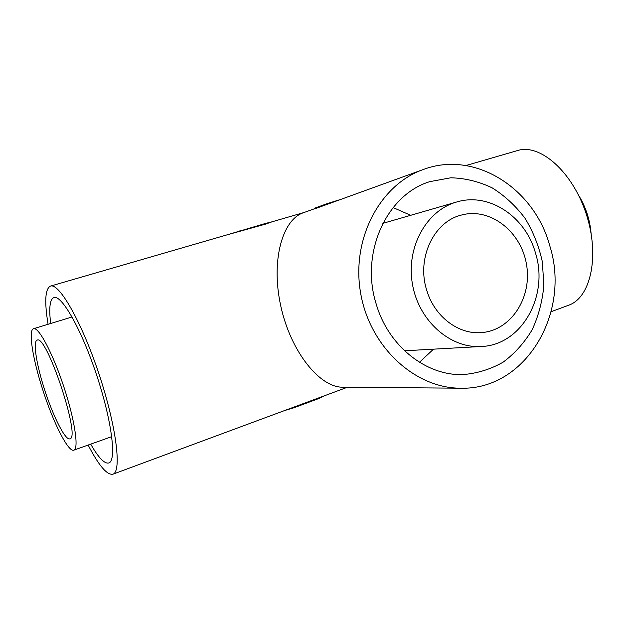 <?xml version="1.0" encoding="UTF-8"?>
<svg xmlns="http://www.w3.org/2000/svg" width="624" height="624" viewBox="0 0 624 624"><rect width="100%" height="100%" fill="white"/><g stroke="black" fill="none" stroke-linecap="round" stroke-linejoin="round"><path stroke-width="0.94" d="M324.94 395.585L318.958 398.486L294.021 407.737L284.521 410.569M338.614 200.054L326.602 203.845L315.385 207.901L314.519 208.283L314.675 208.806L315.588 208.549L423.337 169.494C380.063 184.595 351.187 238.805 360.563 292.718C369.564 346.687 414.757 388.284 460.59 388.206C525.946 390.211 571.225 312.172 549.682 245.489C534.253 188.292 474.802 149.994 423.337 169.494M226.723 234.952L265.481 224.141L272.095 221.793L265.286 223.501L226.301 235.076M465.925 165.532L517.741 150.493C539.932 143.465 572.192 171.421 585.967 213.221C599.999 254.935 591.045 296.985 569.182 305.019L567.895 305.503M48.071 324.285C44.327 301.408 45.146 288.678 50.521 286.088C59.202 282.719 81.783 322.179 98.92 373.831C116.158 425.443 121.914 471.081 113.131 474.123C107.289 475.605 98.959 465.91 88.132 445.052M314.644 208.697L303.412 212.745C282.508 219.469 270.637 260.473 280.839 306.298C290.854 352.154 320.073 387.769 342.872 387.184L460.59 388.206M376.295 304.325C359.806 253.211 386.576 194.696 429.819 181.639L450.817 177.785C465.169 178.168 478.975 181.537 492.242 187.902C504.839 195.819 515.791 205.975 525.088 218.369C533.192 231.738 538.941 246.207 542.342 261.752L543.863 285.316C542.467 301.033 538.574 315.838 532.178 329.714C524.449 342.693 514.745 353.519 503.092 362.193C490.55 369.33 477.079 373.464 462.688 374.603C426.036 375.726 388.44 346.148 376.295 304.325M393.12 207.574L410.693 215.303M433.501 349.167L419.468 362.279M426.66 289.988C416.403 258.024 433.969 221.45 461.588 215.015C490.191 207.223 521.188 231.551 526.5 264.451C532.381 297.258 511.189 330.47 481.619 332.584C458.507 334.807 434.218 316.407 426.66 289.988M50.684 323.489C48.781 307.928 49.865 299.286 53.929 297.554C61.604 294.551 81.479 329.417 96.509 374.712C111.634 419.975 116.774 460.255 108.989 462.922C104.707 464.225 98.608 457.969 90.706 444.14M535.454 252.938C525.509 216.575 489.005 192.02 456.628 202.012C426.504 210.389 405.982 247.198 412.402 283.889C418.493 320.627 450.044 348.566 481.237 346.499C521.711 345.275 549.175 295.682 535.454 252.938M578.409 194.899C585.679 206.755 589.906 219.601 591.092 233.462M42.596 389.29C32.682 358.8 28.08 329.987 33.548 328.708C38.54 326.648 52.517 352.708 63.492 385.78C74.529 418.829 79.076 448.399 73.967 450.099C68.515 453.032 53.134 422.487 42.596 389.29M44.499 389.353C36.426 364.502 32.744 341.219 37.144 340.181C46.34 333.598 81.034 437.822 69.974 438.773C65.582 441.137 53.095 416.434 44.499 389.353M318.763 397.87L318.958 398.486M326.804 204.508L326.602 203.845M265.481 224.141L265.286 223.501M239.741 231.613L239.546 230.966M315.588 208.549L315.385 207.901M293.834 407.121L294.021 407.737M304.145 212.48L272.087 221.785M226.964 234.881L50.521 286.088M569.182 305.019L551.14 311.711M347.498 387.223L113.131 474.123M456.628 202.012L382.84 223.361M481.237 346.499L404.547 350.782M72.064 316.976L33.548 328.708M111.751 436.644L73.967 450.099"/></g></svg>
